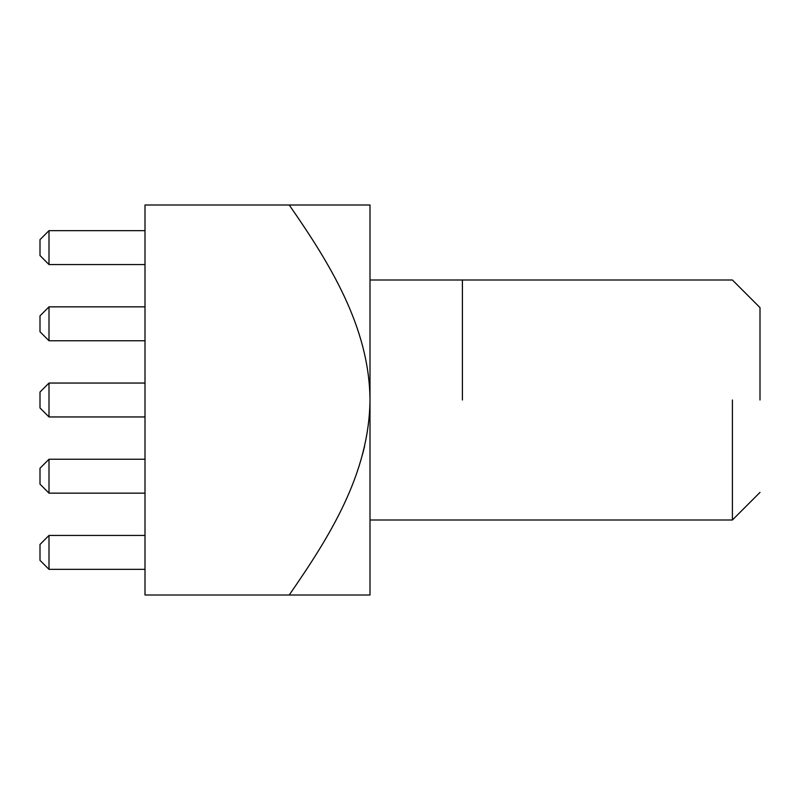 <?xml version="1.0" encoding="UTF-8"?>
<svg xmlns="http://www.w3.org/2000/svg" width="800" height="800" viewBox="0 0 800 800"><rect width="100%" height="100%" fill="white"/><g stroke="black" fill="none" stroke-linecap="round" stroke-linejoin="round"><path stroke-width="1.2" d="M462.4 400L462.4 280L462.4 400M732.4 400L732.4 520L732.4 400M40 544.45L49 535.45L40 544.45L40 560.35L49 569.35L49 535.45L49 569.35L40 560.35L40 544.45M145 595L145 205L289.23 205C329.29 262.74 369.41 326.74 370 400C369.11 474.41 329.24 537.05 289.23 595L370 595L370 205L289.23 205L370 205L370 595L289.23 595C329.24 537.05 369.11 474.41 370 400C369.41 326.74 329.29 262.74 289.23 205L145 205L145 595L289.23 595L145 595M318.73 249.59L320.3 252.17M364.61 446.16L362.82 453.39L364.61 446.16M145 569.35L49 569.35L145 569.35M145 535.45L49 535.45L145 535.45M40 468.25L49 459.25L40 468.25L40 484.15L49 493.15L49 459.25L49 493.15L40 484.15L40 468.25M145 493.15L49 493.15L145 493.15M145 459.25L49 459.25L145 459.25M40 392.05L49 383.05L40 392.05L40 407.95L49 416.95L49 383.05L49 416.95L40 407.95L40 392.05M145 416.95L49 416.95L145 416.95M145 383.05L49 383.05L145 383.05M40 315.85L49 306.85L40 315.85L40 331.75L49 340.75L49 306.85L49 340.75L40 331.75L40 315.85M145 340.75L49 340.75L145 340.75M145 306.85L49 306.85L145 306.85M40 239.65L49 230.65L40 239.65L40 255.55L49 264.55L49 230.65L49 264.55L40 255.55L40 239.65M145 264.55L49 264.55L145 264.55M145 230.65L49 230.65L145 230.65M760 400L760 307.6L760 400M370 280L732.4 280L760 307.6M370 520L732.4 520L760 492.4"/></g></svg>
